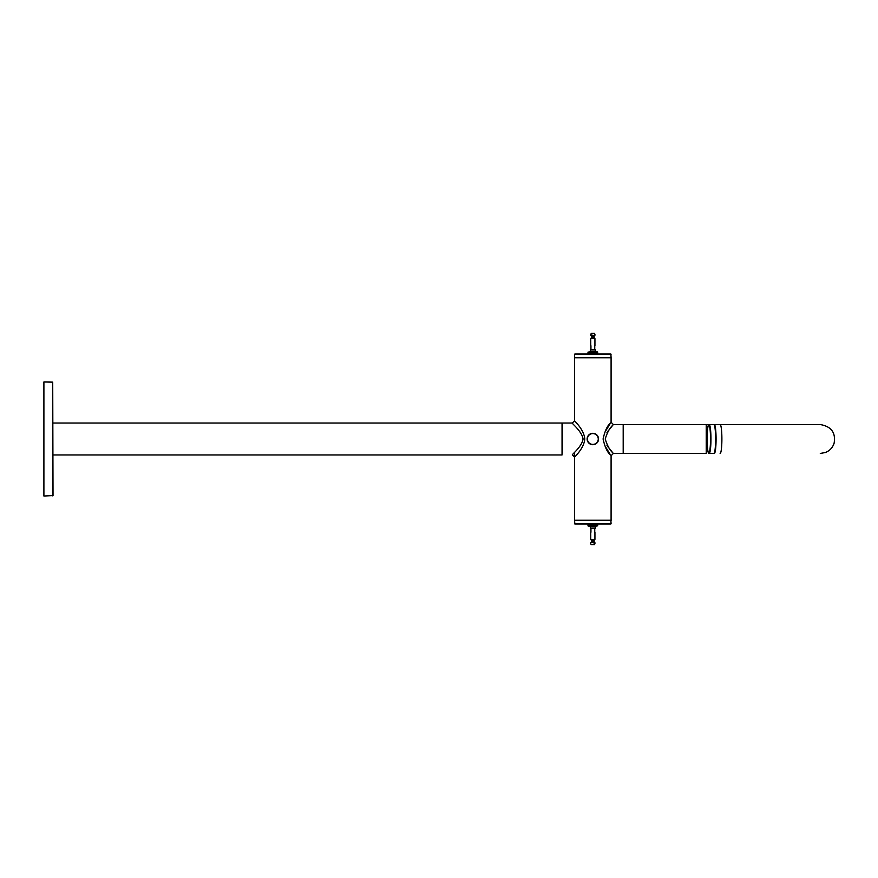 <?xml version="1.0" encoding="UTF-8"?>
<svg xmlns="http://www.w3.org/2000/svg" width="878" height="878" viewBox="0 0 878 878"><rect width="100%" height="100%" fill="white"/><g stroke="black" fill="none" stroke-linecap="round" stroke-linejoin="round"><path stroke-width="1.32" d="M52.724 382.128L53.02 495.576L43.9 496.026L43.9 381.974L52.724 382.128L52.724 495.872M591.19 333.377L594.494 333.377L594.878 334.134M590.795 334.134L594.494 333.377M590.883 335.572L594.801 335.572M591.509 337.459L594.176 337.459L594.176 336.384L591.509 336.384L591.509 337.459M594.494 544.623L591.19 544.623L590.795 543.866M594.878 543.866L591.19 544.623M594.801 542.428L590.883 542.428M594.176 540.541L591.509 540.541L591.509 541.616L594.176 541.616L594.176 540.541M592.837 444.707A5.707 5.707 0 0 0 597.775 436.146A5.707 5.707 0 0 0 587.898 436.146A5.707 5.707 0 0 0 592.837 444.707A5.707 5.707 0 0 0 597.775 436.146A5.707 5.707 0 0 0 587.898 436.146A5.707 5.707 0 0 0 592.837 444.707M714.187 453.191A14.224 1.734 -90 0 0 715.822 439A14.224 1.734 -90 0 0 714.187 424.809M594.746 345.712L594.746 349.521M590.938 345.712L590.938 349.521M592.837 337.789L590.883 338.282L594.801 338.282L592.837 337.789M592.837 349.521L590.345 349.521L590.345 351.046L595.328 351.046L595.328 349.521L592.837 349.521M590.938 532.287L590.938 528.479M594.746 532.287L594.746 528.479M592.837 540.211L594.801 539.718L590.883 539.718L592.837 540.211M592.837 528.479L595.328 528.479L595.328 526.954L590.356 526.954L590.356 528.479L592.837 528.479M588.249 526.087L589.917 526.087L589.786 523.979M589.928 523.979L590.51 523.979L590.51 526.087L591.004 523.979M590.729 525.856L591.432 525.856L591.432 523.979L592.562 523.979L592.562 526.087L592.749 523.979L593.122 526.087L593.122 523.979L594.252 523.979L594.527 526.087L594.527 523.979L594.417 525.856M594.252 525.856L593.506 525.856M594.955 525.856L594.68 523.979L594.955 525.856L595.613 525.856M595.888 523.979L595.888 526.087L596.799 525.856L596.722 523.979L596.392 526.087M596.799 525.856L597.677 525.856L597.677 523.979L611.088 523.749L610.858 520.325L597.677 520.248M597.709 525.812L587.964 525.812M597.6 523.979L597.622 525.856M597.402 523.979L597.468 525.856M595.756 525.856L595.767 523.979L595.756 525.856M595.317 526.087L595.174 523.979L595.756 523.979M594.68 526.087L594.527 523.979M591.432 523.979L591.684 526.087M589.357 525.845L589.489 523.979M588.216 525.856L588.271 523.979M588.051 525.856L588.084 523.979M595.756 520.248L595.174 520.248M597.622 523.979L597.622 525.834L597.655 523.979M597.468 523.979L597.468 525.823L597.479 523.979M597.183 523.979L597.183 525.812M597.062 525.889L597.062 523.979L596.799 525.823M596.316 523.979L596.316 525.845L596.316 523.979M594.252 520.248L593.122 520.248M591.432 520.325L592.562 520.248M591.157 523.979L591.267 525.856M589.928 520.325L590.51 520.248M588.962 525.845L588.962 523.979L588.962 525.845M588.622 525.889L588.622 523.979L588.633 525.9M588.501 523.979L588.501 525.812M588.216 523.979L588.216 525.823L588.205 523.979M588.051 523.979L588.051 525.834L588.03 523.979M588.008 520.248L610.858 520.325M611.088 520.555L574.596 520.555L574.816 523.979L588.008 523.979L588.008 525.856M589.292 526.087L588.962 523.979M596.81 526.087L596.81 523.979M611.088 357.445L574.816 357.675L611.088 357.445L610.858 354.021L597.677 354.021L597.435 351.913L595.767 351.913L595.888 354.021M595.767 351.913L595.767 354.021L595.174 354.021L595.602 352.144L594.955 352.144L595.108 354.021L594.68 351.913L594.527 354.021L594.417 352.144L593.682 352.144M592.935 352.144L592.935 354.021L592.562 351.913L591.157 351.913L591.157 354.021L591.267 352.144M590.729 352.144L591.004 354.021L590.51 351.913L590.51 354.021L589.928 354.021L589.917 351.913L588.886 352.144L588.962 354.021L589.292 351.913M588.886 352.144L588.008 352.144L588.008 354.021L574.816 354.021L610.858 354.021M588.084 354.021L588.051 352.144M587.964 352.188L597.709 352.188M589.489 354.021L589.357 352.155M589.786 354.021L589.917 351.913M592.398 351.913L592.562 354.021L591.432 354.021L591.432 352.144M596.316 352.155L596.195 354.021M597.457 352.144L597.402 354.021M597.622 352.144L597.6 354.021M594.252 354.021L594.252 352.144L594.252 354.021L593.122 354.021L593.122 351.913M588.051 354.021L588.051 352.166L588.03 354.021M588.216 354.021L588.216 352.177L588.205 354.021M588.501 354.021L588.501 352.188M588.622 352.111L588.622 354.021L588.886 352.177M596.722 352.155L596.722 354.021L596.711 352.155M597.062 352.111L597.062 354.021L597.051 352.1M597.183 354.021L597.183 352.188M597.457 354.021L597.457 352.177L597.479 354.021M597.622 354.021L597.622 352.166L597.655 354.021M596.392 351.913L596.711 354.021M588.875 351.913L588.875 354.021M574.816 523.979L610.858 523.979M53.02 423.031L562.041 423.031L562.041 454.969L53.02 454.969M592.496 351.837L592.837 351.211L593.177 351.837M593.627 351.211L594.055 351.837M594.329 351.211L594.801 351.837M594.889 351.211L595.361 351.837M595.24 351.211L595.679 351.837M595.712 351.837L595.372 351.211L595.712 351.837M592.277 351.837L592.057 351.211L592.277 351.837M591.432 351.837L591.355 351.211L591.432 351.837M590.718 351.837L590.795 351.211L590.718 351.837M590.214 351.837L590.433 351.211L590.214 351.837M589.972 351.837L590.312 351.211L589.972 351.837M590.005 351.837L590.433 351.211M590.323 351.837L590.795 351.211M590.883 351.837L591.355 351.211M591.629 351.837L592.057 351.211M593.177 526.163L592.837 526.789L592.496 526.163M592.057 526.789L591.629 526.163M591.355 526.789L590.883 526.163M590.795 526.789L590.323 526.163M590.433 526.789L590.005 526.163M589.972 526.163L590.312 526.789L589.972 526.163M593.407 526.163L593.627 526.789L593.407 526.163M594.252 526.163L594.329 526.789L594.252 526.163M594.966 526.163L594.889 526.789L594.966 526.163M595.46 526.163L595.251 526.789L595.46 526.163M595.712 526.163L595.372 526.789L595.712 526.163M595.679 526.163L595.251 526.789M595.361 526.163L594.889 526.789M594.801 526.163L594.329 526.789M594.055 526.163L593.627 526.789M562.425 453.07L562.425 424.93L562.425 453.07M562.425 439C562.425 459.194 562.425 459.194 562.425 439C562.425 418.806 562.425 418.806 562.425 439M706.23 424.557L623.391 424.557L623.391 453.443L706.23 453.443L706.23 424.557L714.088 424.612M720.125 453.443A14.443 1.756 -90 0 0 721.892 439A14.443 1.756 -90 0 0 720.125 424.557L714.319 424.557A14.443 1.756 -90 0 1 716.075 439A14.443 1.756 -90 0 1 714.319 453.443L713.858 453.443A14.443 1.756 -90 0 0 715.625 439A14.443 1.756 -90 0 0 713.858 424.557L709.183 424.557A14.443 1.756 90 0 1 710.95 439A14.443 1.756 90 0 1 709.183 453.443C709.106 452.73 707.438 456.505 707.086 438.759C707.492 421.462 709.095 425.325 709.183 424.557M574.596 452.357L574.596 520.248L611.088 520.248L611.088 455.726L613.371 453.443L623.193 453.443L623.193 424.557L613.371 424.557L611.088 422.274L611.088 357.752L574.596 357.752L574.596 420.749L572.313 423.031L574.596 420.749C574.333 421.034 584.057 429.342 584.759 439C584.057 448.658 574.333 456.966 574.596 457.251L572.313 454.969C571.841 454.464 581.927 446.672 583.069 439C581.927 431.328 571.841 423.536 572.313 423.031L562.491 423.031L562.491 439M605.425 446.661L610.594 455.078C607.389 452.477 604.887 447.121 603.087 439C604.887 430.878 607.389 425.523 610.594 422.922L605.425 431.339M606.994 432.382L612.866 425.128C609.738 427.915 607.192 432.547 605.216 439.011C607.214 445.486 609.76 450.107 612.866 452.883L606.994 445.618M572.313 454.969L573.992 455.704L574.596 457.251M592.837 444.411A5.411 5.411 0 0 0 597.534 436.289A5.411 5.411 0 0 0 588.15 436.289A5.411 5.411 0 0 0 592.837 444.411M710.521 439A14.07 1.712 90 0 1 707.953 451.182A14.07 1.712 90 0 1 707.953 426.818A14.07 1.712 90 0 1 710.521 439M590.883 338.282L594.933 338.601L594.933 345.712M594.801 539.718L590.751 539.399L590.751 532.287M596.195 523.979L596.195 525.856M588.271 354.021L588.271 352.144M611.088 354.251L574.816 354.021M574.596 523.749L611.088 523.749M590.751 334.134L590.751 335.253M594.933 334.134L594.933 335.253M594.933 543.866L594.933 542.747M590.751 543.866L590.751 542.747M709.183 453.443L713.858 453.443C713.836 453.289 715.581 455.331 715.822 438.759C715.515 422.537 713.847 424.776 713.858 424.557M590.751 338.601L590.751 345.712M594.933 539.399L594.933 532.287M596.722 523.979L596.722 525.845M597.051 523.979L597.051 525.9M588.962 354.021L588.962 352.155M588.633 354.021L588.633 352.1M574.596 357.445L574.596 354.251M720.125 424.557L820.293 424.557C831.301 426.456 835.911 432.689 834.1 443.236C832.629 447.67 829.732 450.765 825.397 452.51L820.293 453.443M574.596 420.749L572.313 423.031"/></g></svg>
